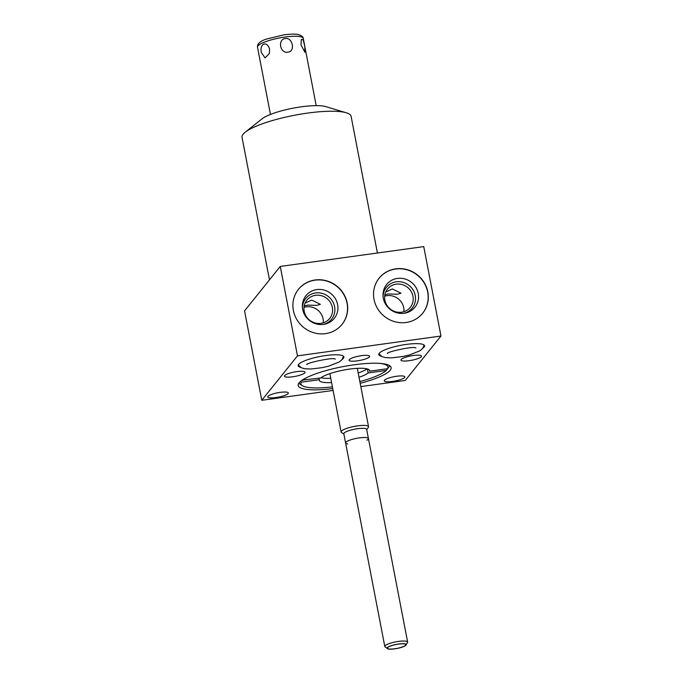 <?xml version="1.0" encoding="UTF-8"?>
<svg xmlns="http://www.w3.org/2000/svg" width="683" height="683" viewBox="0 0 683 683"><rect width="100%" height="100%" fill="white"/><g stroke="black" fill="none" stroke-linecap="round" stroke-linejoin="round"><path stroke-width="1.02" d="M397.429 278.425A18.151 17.212 38.8 0 0 383.009 295.56A18.151 17.212 38.8 0 0 404.14 313.266A18.151 17.212 38.8 0 0 404.891 313.147A18.151 17.212 38.8 0 0 418.175 293.058A18.151 17.212 38.8 0 0 397.429 278.425M383.069 296.524A16.563 15.7 -141.2 0 1 396.234 281.814A16.563 15.7 38.8 0 1 415.059 294.706A16.563 15.7 38.8 0 1 403.935 313.292M379.074 278.246A27.952 26.5 -141.2 0 1 395.619 269.017A27.952 26.5 -141.2 0 1 424.041 282.745A27.952 26.5 -141.2 0 1 422.649 313.266M406.103 322.487A27.952 26.5 -141.2 0 1 377.648 308.707A27.952 26.5 -141.2 0 1 379.142 278.152A27.952 26.5 -141.2 0 1 395.764 268.837A27.952 26.5 -141.2 0 1 424.22 282.617A27.952 26.5 -141.2 0 1 422.726 313.173A27.952 26.5 -141.2 0 1 406.103 322.487M440.962 336.027L423.742 246.606L280.261 266.438L297.481 355.86L440.962 336.027L405.258 380.457L360.82 386.604M325.458 333.637A27.952 26.5 -141.2 0 1 297.011 319.857A27.952 26.5 -141.2 0 1 298.505 289.293A27.952 26.5 -141.2 0 1 315.128 279.979A27.952 26.5 -141.2 0 1 343.583 293.758A27.952 26.5 -141.2 0 1 342.089 324.323A27.952 26.5 -141.2 0 1 325.458 333.637M280.261 266.438L244.557 310.876L261.777 400.289L297.481 355.86M269.478 279.859L242.038 137.351A55.536 11.773 -10.9 0 1 243.122 134.235A55.536 11.773 -10.9 0 1 245.188 132.237A55.536 11.773 -10.9 0 1 307.623 113.088A55.536 11.773 -10.9 0 1 346.272 112.772A55.536 11.773 -10.9 0 1 351.105 116.349L377.417 253.009M346.272 112.772L325.74 106.616A35.038 7.428 169.1 0 0 301.357 106.813A35.038 7.428 169.1 0 0 261.965 118.893L245.188 132.237M287.927 52.13C280.107 53.897 277.332 39.324 285.315 38.538C292.759 37.232 295.56 51.788 287.927 52.13M261.435 52.668L265.098 57.918L269.367 53.436L269.58 49.159C267.062 40.271 259.122 43.686 261.435 52.668M269.478 48.681L269.58 49.159M304.849 46.666L303.235 39.87L301.365 39.358L300.998 44.822L304.883 52.258L304.849 46.666M333.091 390.437L261.777 400.289M280.141 392.366A10.476 2.22 169.1 0 0 267.77 396.934A10.476 2.22 169.1 0 0 275.966 397.549A10.476 2.22 169.1 0 0 288.337 392.973A10.476 2.22 169.1 0 0 280.141 392.366M396.644 376.256A10.476 2.22 169.1 0 0 384.273 380.832A10.476 2.22 169.1 0 0 392.477 381.447A10.476 2.22 169.1 0 0 404.848 376.871A10.476 2.22 169.1 0 0 396.644 376.256M296.823 371.603A10.476 2.22 169.1 0 0 284.452 376.179A10.476 2.22 169.1 0 0 292.648 376.794A10.476 2.22 169.1 0 0 305.019 372.218A10.476 2.22 169.1 0 0 296.823 371.603M413.326 355.501A10.476 2.22 169.1 0 0 400.955 360.078A10.476 2.22 169.1 0 0 409.16 360.692A10.476 2.22 169.1 0 0 421.531 356.116A10.476 2.22 169.1 0 0 413.326 355.501M361.392 355.689A10.476 2.22 169.1 0 0 349.03 360.265A10.476 2.22 169.1 0 0 357.226 360.872A10.476 2.22 169.1 0 0 369.597 356.304A10.476 2.22 169.1 0 0 361.392 355.689M300.588 367.343A23.299 4.935 -10.9 0 1 298.155 365.729A23.299 4.935 -10.9 0 1 325.663 355.553A23.299 4.935 -10.9 0 1 343.899 356.919A23.299 4.935 -10.9 0 1 342.243 359.318M381.225 356.193A23.299 4.935 -10.9 0 1 378.792 354.579A23.299 4.935 -10.9 0 1 406.3 344.411A23.299 4.935 -10.9 0 1 424.536 345.777A23.299 4.935 -10.9 0 1 422.879 348.176M332.732 388.584A47.332 10.032 -10.9 0 1 298.164 385.477A47.332 10.032 -10.9 0 1 354.076 364.799A47.332 10.032 -10.9 0 1 391.128 367.574A47.332 10.032 -10.9 0 1 360.189 383.3M323.281 322.828A14.608 13.856 38.8 0 0 306.317 306.821A14.608 13.856 -141.2 0 0 304.003 307.341M304.208 305.933L307.7 305.105L316.775 305.378L320.378 304.328L311.738 300.085L305.07 303.167M320.967 323.349A14.608 13.856 38.8 0 0 329.658 318.483A14.608 13.856 38.8 0 0 330.444 302.509A14.608 13.856 38.8 0 0 315.572 295.312A14.608 13.856 -141.2 0 0 306.88 300.179A14.608 13.856 -141.2 0 0 306.095 316.152A14.608 13.856 -141.2 0 0 320.967 323.349M302.432 307.666A16.563 15.7 -141.2 0 1 315.597 292.956A16.563 15.7 38.8 0 1 334.422 305.847A16.563 15.7 38.8 0 1 323.298 324.442M323.503 324.408A18.151 17.212 38.8 0 0 324.254 324.288A18.151 17.212 38.8 0 0 337.539 304.2A18.151 17.212 38.8 0 0 316.792 289.575A18.151 17.212 38.8 0 0 302.373 306.71A18.151 17.212 38.8 0 0 323.503 324.408M298.437 289.387A27.952 26.5 -141.2 0 1 314.983 280.167A27.952 26.5 -141.2 0 1 343.404 293.886A27.952 26.5 -141.2 0 1 342.012 324.408M403.918 311.687A14.608 13.856 38.8 0 0 386.954 295.679A14.608 13.856 -141.2 0 0 384.64 296.2M384.845 294.791L388.337 293.955L397.412 294.236L401.015 293.186L392.375 288.935L385.707 292.025M401.604 312.208A14.608 13.856 38.8 0 0 410.295 307.341A14.608 13.856 38.8 0 0 411.081 291.368A14.608 13.856 38.8 0 0 396.208 284.162A14.608 13.856 -141.2 0 0 387.517 289.037A14.608 13.856 -141.2 0 0 386.732 305.002A14.608 13.856 -141.2 0 0 401.604 312.208M300.315 381.575L301.194 382.207A44.352 9.4 169.1 0 0 302.313 385.639L299.769 384.008A46.589 9.878 -10.9 0 1 298.812 383.197M321.01 377.742A25.604 5.43 169.1 0 0 330.751 378.271M358.199 372.986A25.604 5.43 169.1 0 0 367.044 368.88M343.882 434.038L341.534 432.535A13.976 2.963 -10.9 0 1 341.09 431.963L329.889 373.806A13.976 2.963 -10.9 0 1 329.88 373.627M357.277 368.35A13.976 2.963 -10.9 0 1 357.337 368.521L368.538 426.679A13.976 2.963 169.1 0 0 357.593 425.859A13.976 2.963 -10.9 0 0 341.09 431.963M302.168 380.166L320.728 377.964A25.604 5.43 -10.9 0 1 348.21 369.298A25.604 5.43 -10.9 0 1 369.588 370.613A25.604 5.43 -10.9 0 1 369.554 371.211L369.332 370.066M387.517 368.726L386.296 370.442L368.154 372.944A25.604 5.43 -10.9 0 1 359.027 377.272M302.313 385.639A44.352 9.4 169.1 0 0 332.408 386.86M359.856 381.575A44.352 9.4 169.1 0 0 386.296 370.442M389.677 365.695A46.589 9.878 169.1 0 1 389.438 366.259L387.688 368.7A44.352 9.4 169.1 0 0 380.149 363.407M306.812 377.537A44.352 9.4 169.1 0 0 302.586 380.465M301.194 382.207L319.337 379.697L319.046 378.194M331.579 382.565A25.604 5.43 -10.9 0 1 319.294 380.294A25.604 5.43 -10.9 0 1 319.337 379.697M387.688 368.7L369.554 371.211M368.154 372.944L367.394 368.974M366.72 429.641L368.333 427.37A13.976 2.963 169.1 0 0 368.538 426.679M366.669 429.376A11.628 2.467 169.1 0 0 357.568 428.693A11.628 2.467 -10.9 0 0 343.831 433.773L384.794 646.485A11.628 2.467 -10.9 0 1 398.522 641.405A11.628 2.467 169.1 0 1 407.631 642.088L366.669 429.376M387.705 648.594A9.391 1.989 -10.9 0 1 398.496 644.103A9.391 1.989 169.1 0 1 405.711 645.119A9.391 1.989 169.1 0 1 394.757 648.756A9.391 1.989 -10.9 0 1 387.705 648.594L385.161 646.955A11.628 2.467 -10.9 0 1 384.794 646.485M405.711 645.119L407.461 642.669A11.628 2.467 169.1 0 0 407.631 642.088M394.68 648.85A9.758 2.066 169.1 0 0 406.206 644.59A9.758 2.066 169.1 0 0 398.565 644.018A9.758 2.066 169.1 0 0 387.039 648.278A9.758 2.066 169.1 0 0 394.68 648.85M347.69 443.924A11.628 2.467 -10.9 0 1 347.459 441.15A11.628 2.467 -10.9 0 1 359.335 437.888A11.628 2.467 -10.9 0 1 366.856 440.236M270.459 114.454L257.508 47.212A23.299 4.935 -10.9 0 1 285.024 37.036A23.299 4.935 169.1 0 1 303.261 38.402L316.203 105.643M257.508 47.212C257.534 45.974 256.748 42.32 266.37 39.068L284.017 34.824C293.4 33.638 297.173 34.244 298.369 34.543C301.715 35.704 303.346 36.993 303.261 38.402M378.92 353.777L381.959 356.603L385.169 357.585L391.453 357.883L402.825 356.509L409.237 355.023L419.832 350.866L422.649 348.475L424.117 345.077M387.782 353.29L387.62 353.47C384.708 352.445 414.291 345.581 415.93 348.023L415.913 348.014M298.283 364.927L301.323 367.753L304.533 368.726L310.816 369.025L322.188 367.65L328.6 366.173L339.195 362.007L342.012 359.617L343.481 356.219M307.145 364.44L306.983 364.62C304.072 363.587 333.654 356.731 335.293 359.164L335.276 359.156"/></g></svg>
